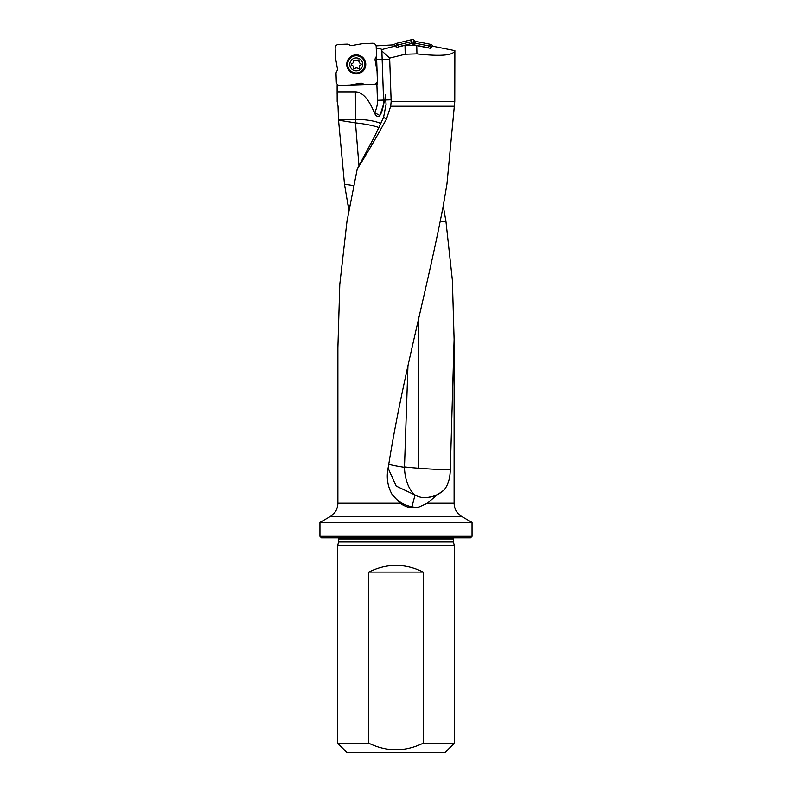 <?xml version="1.0" encoding="UTF-8"?>
<svg xmlns="http://www.w3.org/2000/svg" width="792" height="792" viewBox="0 0 792 792"><rect width="100%" height="100%" fill="white"/><g stroke="black" fill="none" stroke-linecap="round" stroke-linejoin="round"><path stroke-width="1.19" d="M376.061 45.867L394.475 44.817L395.129 46.055L381.803 49.579L381.863 50.985L389.654 58.103L405.197 54.232L416.938 53.876C440.728 56.549 453.38 55.47 454.875 50.629L454.776 101.485L446.945 184.14L443.411 204.98C427.383 288.932 403.108 375.071 389.1 462.152L387.793 469.973C386.417 478.665 387.872 486.862 392.169 494.564A30.66 27.839 -169 0 0 411.988 506.811A30.66 27.839 -169 0 0 417.998 507.434L427.462 503.207L454.113 503.207C454.301 508.999 456.855 513.424 461.776 516.483L472.052 522.413L319.948 522.413L319.948 536.214L472.052 536.214L470.517 537.748L321.483 537.748L319.948 536.214M381.803 49.579C381.368 48.857 379.526 48.609 376.279 48.857L377.517 84.2L337.125 85.486L337.174 101.485L338.036 106.267L338.501 119.404L355.479 119.404A30.66 9.534 179.8 0 1 380.893 123.522M337.362 84.447L337.125 85.486M358.974 165.855L355.479 122.869L355.38 91.852L337.125 91.852L337.125 93.723M337.125 91.852L337.125 85.605M355.38 91.852A98.634 30.66 -90.2 0 1 374.418 112.989C376.23 116.503 378.061 117.335 379.922 115.503L384.912 100.039L385.328 94.604L386.06 104.346L383.546 117.434L374.755 136.125L357.242 168.983L346.955 221.433L339.788 284.348L337.887 347.787L337.887 503.207L400.108 503.207L392.169 494.564M389.654 58.103L391.159 101.485L454.776 101.485M382.922 107.514A30.66 30.66 0 0 1 380.457 114.662A30.66 30.66 0 0 0 383.575 100.089L381.863 50.985M395.129 46.055L396.525 47.381L405.009 45.312L416.76 45.57L430.393 48.292L432.452 46.154L454.875 50.629M391.159 101.485L390.674 106.267L453.895 106.267M390.674 106.267L386.486 118.988C375.408 139.125 365.666 155.796 357.242 168.983M387.664 470.814L387.793 469.973M443.243 205.93L445.955 221.433L452.38 280.229L454.113 339.481L450.311 469.646C450.084 478.536 447.975 485.338 443.985 490.07L435.966 495.762L427.462 503.207M379.012 127.542A30.66 6.029 6.2 0 0 355.479 122.869L338.54 120.186L344.48 184.18L348.906 210.603M338.54 120.186L338.501 119.404M454.42 743.193L445.203 752.4L346.797 752.4L337.58 743.193L368.775 743.193C386.862 751.984 405.019 751.984 423.225 743.193L454.42 743.193L454.42 545.767L337.58 545.767L337.58 743.193M338.669 541.471L338.669 538.897L453.331 538.897L453.331 541.471L338.61 541.946L453.39 541.946L454.42 545.767M423.225 743.193L423.225 572.072C405.078 563.152 386.922 563.152 368.775 572.072L368.775 743.193M368.775 572.072L423.225 572.072M400.108 503.207C405.791 507.227 411.761 508.632 417.998 507.434M440.243 221.532L445.955 221.433M435.966 495.762L427.452 497.495C422.671 497.95 418.562 497.128 415.137 495.02L396.188 486.07L388.1 468.171M388.773 464.102A30.66 2 -173.4 0 0 404.474 467.32L407.959 365.676M415.137 495.02A30.502 16.919 88.4 0 1 404.474 467.32M344.48 184.18L353.747 185.684M443.985 490.07A30.66 30.195 -90 0 1 427.452 497.495M404.484 466.933A30.66 1.614 -176.1 0 0 418.622 468.25A30.66 1.614 -176.1 0 0 450.311 469.646M418.849 317.463L418.622 468.25M405.009 45.312L405.197 54.232M416.76 45.57L416.938 53.876M376.418 83.18L377.517 84.2M428.71 47.956A2.228 1.841 -46.2 0 0 428.026 47.649L414.137 44.877A2.861 2.455 117.3 0 1 413.097 44.342L413.988 42.619L411.523 41.639L397.277 45.114L395.99 46.867M430.907 47.758L429.413 46.025L430.957 44.421A1.891 1.841 -46.2 0 1 432.353 45.768L432.353 45.768A1.891 1.841 -46.2 0 0 430.957 44.421L415.998 41.431A2.505 2.455 117.3 0 1 414.82 40.828L414.137 40.184A2.515 2.455 -75.2 0 0 411.919 39.6L395.802 43.53A1.891 1.841 -136.2 0 0 394.485 44.827A1.891 1.841 -136.2 0 1 395.802 43.53L397.406 45.075M429.413 46.025L415.028 43.154L414.137 44.877M411.375 41.669L411.919 39.6A2.515 2.455 -75.2 0 1 414.137 40.184L413.592 42.253M413.929 42.56L414.82 40.828A2.505 2.455 117.3 0 0 415.998 41.431L415.107 43.174M413.097 44.342L412.939 44.194A2.93 2.455 -75.2 0 0 410.979 43.679L398.871 46.629A2.228 1.841 -136.2 0 0 398.198 46.976M413.988 42.619L415.028 43.154M355.925 54.876A9.504 9.504 0 0 1 364.647 68.845A9.504 9.504 0 0 1 348.193 69.419A9.504 9.504 0 0 1 355.925 54.876M335.145 48.54L335.145 47.777A1.267 1.228 -137 0 1 335.155 47.639A1.267 1.228 -137 0 0 335.145 47.777L335.145 48.54A1.267 1.228 -137 0 0 335.145 48.579A1.267 1.228 -137 0 1 335.145 48.54L335.452 57.39A3.752 3.683 174 0 0 335.511 57.885A3.752 3.683 174 0 1 335.452 57.39L335.145 48.579M337.382 68.508L335.511 57.885L337.382 68.508A3.762 3.683 10.5 0 1 336.917 70.993A3.762 3.683 10.5 0 0 337.382 68.508M336.541 71.636L336.917 70.993L336.541 71.636A3.752 3.683 -165.5 0 0 336.026 73.616A3.752 3.683 -165.5 0 1 336.541 71.636M336.313 82.021L336.026 73.616L336.313 82.021A3.812 3.683 133 0 0 339.52 85.486A1.267 1.228 133 0 0 339.659 85.486A1.267 1.228 133 0 1 339.52 85.486A3.812 3.683 133 0 1 336.313 82.021M340.421 85.486L339.659 85.486L340.421 85.486A1.267 1.228 133 0 0 340.461 85.486A1.267 1.228 133 0 1 340.421 85.486M349.272 85.18L340.461 85.486L349.272 85.18A3.752 3.683 84 0 0 349.767 85.13A3.752 3.683 84 0 1 349.272 85.18M360.39 83.259L349.767 85.13L360.39 83.259A3.762 3.683 -79.5 0 1 362.875 83.714A3.762 3.683 -79.5 0 0 360.39 83.259M363.518 84.1L362.875 83.714L363.518 84.1A3.752 3.683 104.5 0 0 365.498 84.615A3.752 3.683 104.5 0 1 363.518 84.1M373.893 84.318L365.498 84.615L373.893 84.318A3.812 3.683 43 0 0 377.358 81.111A1.267 1.228 43 0 0 377.368 80.982A1.267 1.228 43 0 1 377.358 81.111A3.812 3.683 43 0 1 373.893 84.318M377.368 80.22L377.368 80.982L377.368 80.22A1.267 1.228 43 0 0 377.368 80.18A1.267 1.228 43 0 1 377.368 80.22M377.061 71.369L377.368 80.18L377.061 71.369A3.752 3.683 -6 0 0 377.002 70.864A3.752 3.683 -6 0 1 377.061 71.369M375.131 60.251L377.002 70.864L375.131 60.251A3.762 3.683 -169.5 0 1 375.596 57.757A3.762 3.683 -169.5 0 0 375.131 60.251M375.982 57.123L375.596 57.757L375.982 57.123A3.752 3.683 14.5 0 0 376.497 55.133A3.752 3.683 14.5 0 1 375.982 57.123M376.2 46.738L376.497 55.133L376.2 46.738A3.812 3.683 -47 0 0 372.992 43.273A1.267 1.228 -47 0 0 372.854 43.263A1.267 1.228 -47 0 1 372.992 43.273A3.812 3.683 -47 0 1 376.2 46.738M372.101 43.263L372.854 43.263L372.101 43.263A1.267 1.228 -47 0 0 372.052 43.273A1.267 1.228 -47 0 1 372.101 43.263M363.251 43.58L372.052 43.273L363.251 43.58A3.752 3.683 -96 0 0 362.746 43.629A3.752 3.683 -96 0 1 363.251 43.58M352.123 45.5L362.746 43.629L352.123 45.5A3.762 3.683 100.5 0 1 349.638 45.045A3.762 3.683 100.5 0 0 352.123 45.5M349.005 44.659L349.638 45.045L349.005 44.659A3.752 3.683 -75.5 0 0 347.015 44.144A3.752 3.683 -75.5 0 1 349.005 44.659M338.62 44.441L347.015 44.144L338.62 44.441A3.812 3.683 -137 0 0 335.155 47.639A3.812 3.683 -137 0 1 338.62 44.441M354.648 60.281A0.832 0.832 0 0 0 353.281 61.133A2.089 2.089 0 0 1 351.905 63.726A0.832 0.832 0 0 0 351.965 65.33A2.089 2.089 0 0 1 353.519 67.825A0.832 0.832 0 0 0 354.935 68.577A2.089 2.089 0 0 1 357.875 68.468A0.832 0.832 0 0 0 359.231 67.627A2.089 2.089 0 0 1 360.608 65.023A0.832 0.832 0 0 0 360.548 63.429A2.089 2.089 0 0 1 358.994 60.934A0.832 0.832 0 0 0 357.578 60.182A2.089 2.089 0 0 1 354.648 60.281M356.034 57.945A6.435 6.435 0 0 1 361.944 67.399A6.435 6.435 0 0 1 350.797 67.795A6.435 6.435 0 0 1 356.034 57.945M355.954 55.796A8.583 8.583 0 0 1 363.835 68.409A8.583 8.583 0 0 1 348.975 68.924A8.583 8.583 0 0 1 355.954 55.796M430.957 44.421L415.998 41.431M414.82 40.828L414.137 40.184M411.919 39.6L395.802 43.53M389.694 59.152L376.655 59.608M374.418 112.989L374.586 112.672A24.532 24.532 0 0 0 377.447 100.297L376.883 84.219M349.935 205.276L347.886 204.95M377.447 100.297L384.912 100.039M337.887 503.207C337.699 508.999 335.145 513.424 330.224 516.483L461.776 516.483M385.952 100L391.129 99.822M386.486 118.988L383.546 117.434M379.922 115.503L374.586 112.672M385.367 94.684L385.783 95.446M411.988 506.811L414.998 495M396.059 46.471L394.545 45.015M432.353 45.768L430.818 47.371M410.979 43.679L411.523 41.639M397.277 45.114L398.871 46.629M397.04 47.253L396.099 46.352M430.779 47.243L429.868 48.193M428.026 47.649L429.541 46.065M413.483 42.154L412.939 44.194M355.935 55.103A9.276 9.276 0 0 0 348.391 69.29A9.276 9.276 0 0 0 364.449 68.736A9.276 9.276 0 0 0 355.935 55.103M454.113 339.481L454.113 503.207M453.331 538.897L453.737 537.748M338.669 538.897L338.263 537.748M338.61 541.946L337.58 545.767M472.052 522.413L472.052 536.214M330.224 516.483L319.948 522.413"/></g></svg>
